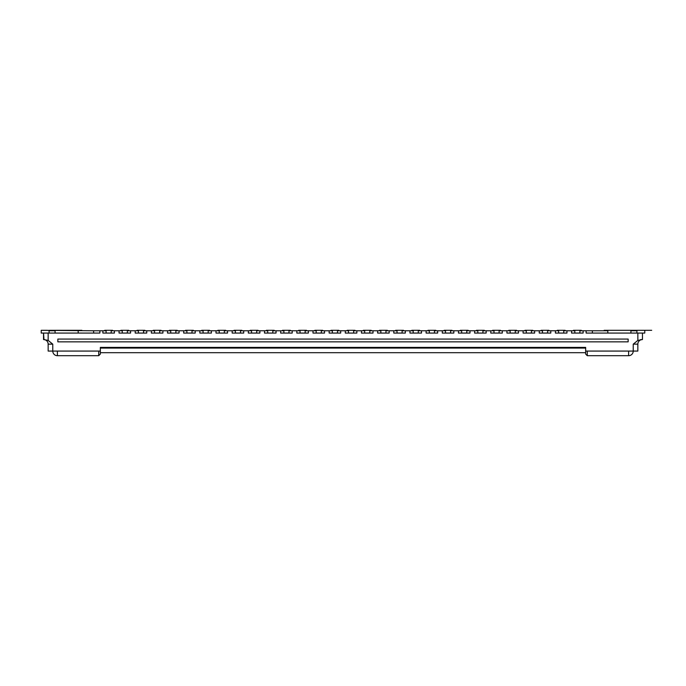 <?xml version="1.0" encoding="UTF-8"?>
<svg xmlns="http://www.w3.org/2000/svg" width="686" height="686" viewBox="0 0 686 686"><rect width="100%" height="100%" fill="white"/><g stroke="black" fill="none" stroke-linecap="round" stroke-linejoin="round"><path stroke-width="1.03" d="M203.082 333.07L203.082 330.3L208.158 330.3L208.158 333.07L199.849 333.07L199.849 330.763L203.082 330.763M208.158 333.07L211.391 333.07L211.391 330.763L219.246 330.763M43.964 339.544L43.535 333.07L48.157 333.07L41.229 333.07L41.229 330.3L93.639 330.763L93.639 333.07M592.361 333.07L592.361 330.763L607.83 330.763M587.285 351.078L587.285 355.7L628.608 355.7A4.622 4.622 0 0 0 633.229 351.078L633.229 344.158L637.843 340.41L642.465 339.536A4.622 4.622 0 0 0 637.843 344.158L637.843 351.078L585.664 351.078L585.664 347.39L100.336 347.39L100.336 351.078L52.771 351.078L52.771 344.158L48.157 340.41L48.157 333.07L99.873 333.07L99.873 330.763L106.107 330.763M111.183 330.763L122.271 330.763M127.347 330.763L138.435 330.763M143.511 330.763L154.59 330.763M159.675 330.763L170.754 330.763M175.839 330.763L186.918 330.763M191.994 330.763L199.849 330.763M208.158 330.763L211.391 330.763M224.322 330.763L235.409 330.763M240.486 330.763L251.565 330.763M256.65 330.763L267.729 330.763M563.729 330.763L574.817 330.763M579.893 330.763L586.127 330.763L586.127 333.07L637.843 333.07L637.851 340.41M547.565 330.763L558.653 330.763M531.41 330.763L542.489 330.763M515.246 330.763L526.325 330.763M499.082 330.763L510.161 330.763M482.918 330.763L494.006 330.763M466.754 330.763L477.842 330.763M450.591 330.763L461.678 330.763M434.435 330.763L445.514 330.763M418.271 330.763L429.35 330.763M402.107 330.763L413.186 330.763M385.944 330.763L397.031 330.763M369.78 330.763L380.867 330.763M353.624 330.763L364.703 330.763M337.461 330.763L348.539 330.763M321.297 330.763L332.376 330.763M305.133 330.763L316.22 330.763M288.969 330.763L300.056 330.763M272.814 330.763L283.893 330.763M637.843 344.158L633.272 344.115M43.535 333.07L43.535 339.536L48.157 340.41M78.17 333.07L55.077 333.07L55.077 330.3L49.538 330.3L81.866 330.3L78.17 330.3L78.17 333.07L78.17 330.3L81.866 330.3L78.17 330.3M114.416 330.763L114.416 333.07L102.874 333.07L102.874 330.763M130.58 330.763L130.58 333.07L119.038 333.07L119.038 330.763M146.744 330.763L146.744 333.07L135.202 333.07L135.202 330.763M162.908 330.763L162.908 333.07L151.357 333.07L151.357 330.763M179.072 330.763L179.072 333.07L167.521 333.07L167.521 330.763M195.227 330.763L195.227 333.07L183.685 333.07L183.685 330.763M227.555 330.763L227.555 333.07L216.013 333.07L216.013 330.763M243.719 330.763L243.719 333.07L232.177 333.07L232.177 330.763M259.883 330.763L259.883 333.07L248.332 333.07L248.332 330.763M276.038 330.763L276.038 333.07L264.496 333.07L264.496 330.763M292.202 330.763L292.202 333.07L280.66 333.07L280.66 330.763M308.366 330.763L308.366 333.07L296.824 333.07L296.824 330.763M324.529 330.763L324.529 333.07L312.988 333.07L312.988 330.763M340.693 330.763L340.693 333.07L329.143 333.07L329.143 330.763M356.857 330.763L356.857 333.07L345.307 333.07L345.307 330.763M373.013 330.763L373.013 333.07L361.471 333.07L361.471 330.763M389.176 330.763L389.176 333.07L377.634 333.07L377.634 330.763M405.34 330.763L405.34 333.07L393.798 333.07L393.798 330.763M421.504 330.763L421.504 333.07L409.962 333.07L409.962 330.763M437.668 330.763L437.668 333.07L426.117 333.07L426.117 330.763M453.823 330.763L453.823 333.07L442.281 333.07L442.281 330.763M469.987 330.763L469.987 333.07L458.445 333.07L458.445 330.763M486.151 330.763L486.151 333.07L474.609 333.07L474.609 330.763M502.315 330.763L502.315 333.07L490.773 333.07L490.773 330.763M518.479 330.763L518.479 333.07L506.928 333.07L506.928 330.763M534.643 330.763L534.643 333.07L523.092 333.07L523.092 330.763M550.798 330.763L550.798 333.07L539.256 333.07L539.256 330.763M566.962 330.763L566.962 333.07L555.42 333.07L555.42 330.763M583.126 330.763L583.126 333.07L571.584 333.07L571.584 330.763M628.153 339.073L57.847 339.073L57.847 341.842L628.153 341.842L628.153 339.073M630.923 333.07L607.83 333.07L607.83 330.3L630.923 330.3L607.83 330.3L630.923 330.3L630.923 333.07L630.923 330.3L630.923 330.763L636.925 330.763L636.925 333.07L642.465 333.07L642.465 339.536L642.465 333.07L637.843 333.07M640.432 339.664L642.036 339.544M99.47 354.945L100.336 354.079L100.336 351.078L100.336 352.698L585.664 352.698M48.157 351.078L48.157 344.158L48.157 351.078L52.771 351.078A4.622 4.622 144 0 0 57.392 355.7L98.715 355.7L57.392 355.7A4.622 4.622 144 0 1 52.771 351.078M48.157 344.158A4.622 4.622 0 0 0 43.535 339.536A4.622 4.622 0 0 1 48.157 344.158L52.771 344.158M100.336 354.079L98.715 355.7L100.336 354.079L98.715 355.7L98.715 351.078M585.664 351.078L585.664 354.079L587.25 355.665M99.873 330.763L93.639 330.763M55.077 330.763L49.075 330.763L49.075 333.07M592.361 330.763L586.127 330.763M272.814 333.07L272.814 330.3L267.729 330.3L267.729 333.07M256.65 333.07L256.65 330.3L251.565 330.3L251.565 333.07M240.486 333.07L240.486 330.3L235.409 330.3L235.409 333.07M224.322 333.07L224.322 330.3L219.246 330.3L219.246 333.07M191.994 333.07L191.994 330.3L186.918 330.3L186.918 333.07M175.839 333.07L175.839 330.3L170.754 330.3L170.754 333.07M159.675 333.07L159.675 330.3L154.59 330.3L154.59 333.07M143.511 333.07L143.511 330.3L138.435 330.3L138.435 333.07M127.347 333.07L127.347 330.3L122.271 330.3L122.271 333.07M111.183 333.07L111.183 330.3L106.107 330.3L106.107 333.07M50.464 330.3A5.076 5.076 123.5 0 1 52.582 330.763M642.465 333.07L644.771 333.07L644.771 330.3L635.536 330.3A5.076 5.076 49 0 0 633.418 330.763M579.893 333.07L579.893 330.3L574.817 330.3L574.817 333.07M563.729 333.07L563.729 330.3L558.653 330.3L558.653 333.07M547.565 333.07L547.565 330.3L542.489 330.3L542.489 333.07M531.41 333.07L531.41 330.3L526.325 330.3L526.325 333.07M515.246 333.07L515.246 330.3L510.161 330.3L510.161 333.07M499.082 333.07L499.082 330.3L494.006 330.3L494.006 333.07M482.918 333.07L482.918 330.3L477.842 330.3L477.842 333.07M466.754 333.07L466.754 330.3L461.678 330.3L461.678 333.07M450.591 333.07L450.591 330.3L445.514 330.3L445.514 333.07M434.435 333.07L434.435 330.3L429.35 330.3L429.35 333.07M418.271 333.07L418.271 330.3L413.186 330.3L413.186 333.07M402.107 333.07L402.107 330.3L397.031 330.3L397.031 333.07M385.944 333.07L385.944 330.3L380.867 330.3L380.867 333.07M369.78 333.07L369.78 330.3L364.703 330.3L364.703 333.07M353.624 333.07L353.624 330.3L348.539 330.3L348.539 333.07M337.461 333.07L337.461 330.3L332.376 330.3L332.376 333.07M321.297 333.07L321.297 330.3L316.22 330.3L316.22 333.07M305.133 333.07L305.133 330.3L300.056 330.3L300.056 333.07M288.969 333.07L288.969 330.3L283.893 330.3L283.893 333.07M638.769 330.3L651.7 330.3L638.769 330.3M41.229 330.3L47.231 330.3M604.134 330.3L636.462 330.3L604.134 330.3M573.427 330.3L581.282 330.3L573.427 330.3M557.264 330.3L565.118 330.3L557.264 330.3M541.1 330.3L548.954 330.3L541.1 330.3M524.944 330.3L532.79 330.3L524.944 330.3M508.78 330.3L516.627 330.3L508.78 330.3M492.617 330.3L500.471 330.3L492.617 330.3M476.453 330.3L484.307 330.3L476.453 330.3M460.289 330.3L468.144 330.3L460.289 330.3M444.134 330.3L451.98 330.3L444.134 330.3M427.97 330.3L435.816 330.3L427.97 330.3M411.806 330.3L419.652 330.3L411.806 330.3M395.642 330.3L403.497 330.3L395.642 330.3M379.478 330.3L387.333 330.3L379.478 330.3M363.314 330.3L371.169 330.3L363.314 330.3M347.159 330.3L355.005 330.3L347.159 330.3M330.995 330.3L338.841 330.3L330.995 330.3M314.831 330.3L322.686 330.3L314.831 330.3M298.667 330.3L306.522 330.3L298.667 330.3M282.503 330.3L290.358 330.3L282.503 330.3M266.348 330.3L274.194 330.3L266.348 330.3M250.184 330.3L258.03 330.3L250.184 330.3M234.02 330.3L241.866 330.3L234.02 330.3M217.856 330.3L225.711 330.3L217.856 330.3M201.693 330.3L209.547 330.3L201.693 330.3M185.529 330.3L193.383 330.3L185.529 330.3M169.373 330.3L177.22 330.3L169.373 330.3M153.21 330.3L161.056 330.3L153.21 330.3M137.046 330.3L144.9 330.3L137.046 330.3M120.882 330.3L128.736 330.3L120.882 330.3M104.718 330.3L112.573 330.3L104.718 330.3M57.392 351.078L57.392 355.7M100.336 348.076L585.664 348.076M628.608 355.7L628.608 351.078"/></g></svg>
